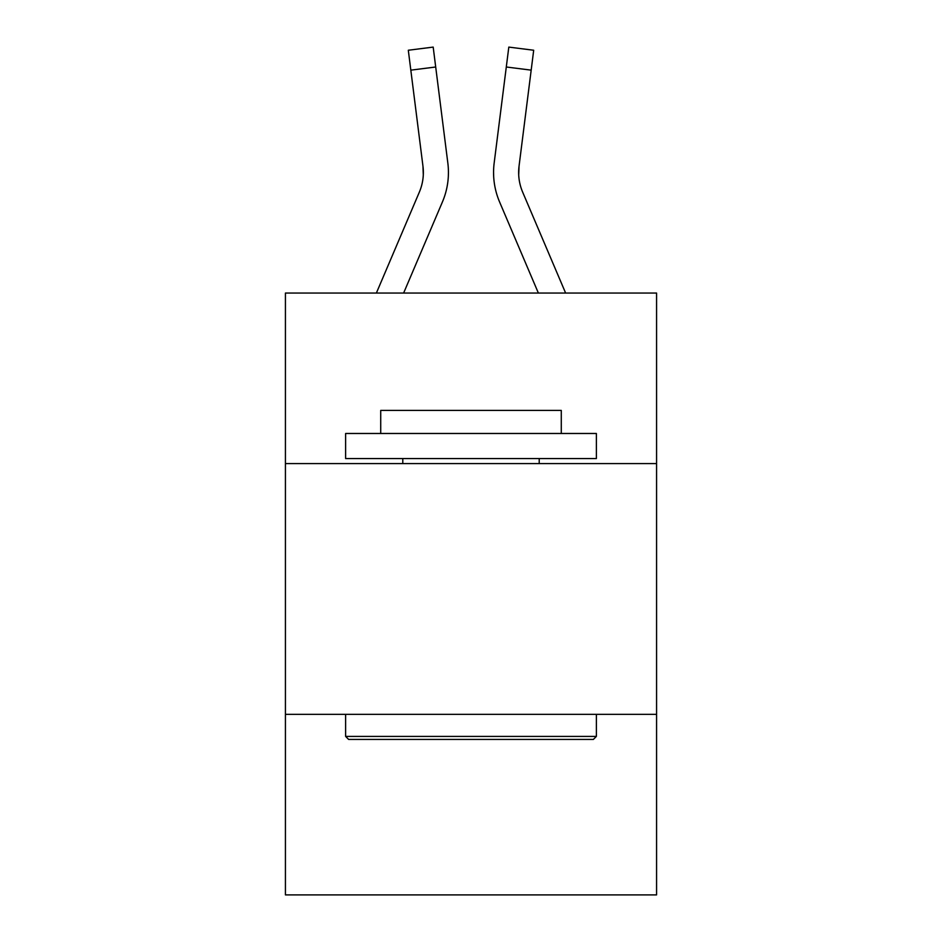 <?xml version="1.0" encoding="UTF-8"?>
<svg xmlns="http://www.w3.org/2000/svg" width="942" height="942" viewBox="0 0 942 942"><rect width="100%" height="100%" fill="white"/><g stroke="black" fill="none" stroke-linecap="round" stroke-linejoin="round"><path stroke-width="1.41" d="M656.574 463.582L656.574 293.056L285.426 293.056L285.426 463.582L656.574 463.582L656.574 894.9L285.426 894.9L285.426 463.582M656.574 714.342L285.426 714.342M403.623 293.056L442.422 201.953A75.23 75.23 0 0 0 447.839 163.048L435.699 67L410.818 70.144L408.31 50.244L433.19 47.1L435.699 67M448.345 176.154L448.427 173.069M447.462 160.046L447.839 163.048M538.377 293.056L499.578 201.953A75.23 75.23 0 0 1 494.161 163.048L508.81 47.1L533.69 50.244L531.182 70.144L506.301 67M565.624 293.056L522.657 192.133A50.15 50.15 0 0 1 519.042 166.192L518.701 174.929L519.042 166.192L518.701 174.929L519.042 166.192L518.701 174.929L519.042 166.192L518.701 174.929L519.042 166.192L518.701 174.929L519.042 166.192L518.701 174.929L519.042 166.192L518.701 174.929L519.042 166.192L518.701 174.929L519.042 166.192L531.182 70.144M348.622 739.423L345.62 736.409L596.38 736.409L593.378 739.423L348.622 739.423M596.38 433.485L596.38 458.566L345.62 458.566L345.62 433.485L596.38 433.485M380.721 433.485L380.721 410.418L561.279 410.418L561.279 433.485M596.38 714.342L596.38 736.409M345.62 714.342L345.62 736.409M539.213 458.566L539.213 463.582M402.787 458.566L402.787 463.582M522.657 192.133A50.15 50.15 0 0 1 518.642 172.574L518.642 172.574A50.15 50.15 0 0 0 522.657 192.133A50.15 50.15 0 0 1 518.642 172.574A50.15 50.15 0 0 0 522.657 192.133A50.15 50.15 0 0 1 518.642 172.574A50.15 50.15 0 0 0 522.657 192.133A50.15 50.15 0 0 1 518.642 172.574A50.15 50.15 0 0 0 522.657 192.133A50.15 50.15 0 0 1 518.642 172.574A50.15 50.15 0 0 0 522.657 192.133A50.15 50.15 0 0 1 518.642 172.574A50.15 50.15 0 0 0 522.657 192.133A50.15 50.15 0 0 1 518.642 172.574A50.15 50.15 0 0 0 522.657 192.133A50.15 50.15 0 0 1 518.642 172.574M493.655 176.154L493.573 172.445M494.161 163.048L494.538 160.046M376.376 293.056L419.343 192.133A50.15 50.15 0 0 0 423.358 172.586A50.15 50.15 0 0 1 419.343 192.133A50.15 50.15 0 0 0 422.958 166.192L410.818 70.144M419.343 192.133A50.15 50.15 0 0 0 422.958 166.192L423.299 174.929L422.958 166.192A50.15 50.15 0 0 1 419.343 192.133"/></g></svg>
